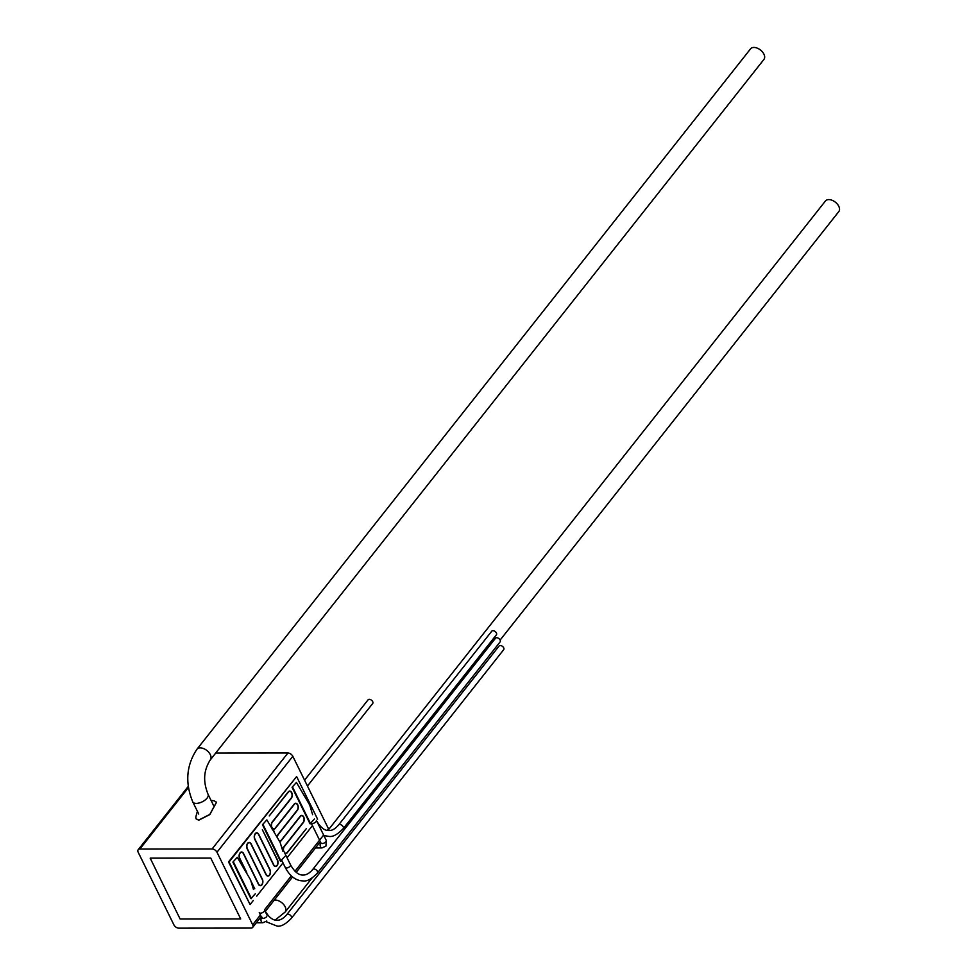 <?xml version="1.0" encoding="UTF-8"?>
<svg xmlns="http://www.w3.org/2000/svg" width="977" height="977" viewBox="0 0 977 977"><rect width="100%" height="100%" fill="white"/><g stroke="black" fill="none" stroke-linecap="round" stroke-linejoin="round"><path stroke-width="1.47" d="M180.122 919.015L150.177 858.148L210.763 858.099L240.708 918.954L180.122 919.015L150.177 858.148L210.763 858.099L240.708 918.954L180.122 919.015M251.028 928.077L178.803 928.15A4.189 2.565 38.3 0 1 173.906 924.865L138.209 852.323A4.189 2.565 38.3 0 1 138.197 849.721A4.189 2.565 38.3 0 1 139.87 849.025L212.094 848.964A4.189 2.565 38.3 0 1 216.979 852.249L252.677 924.792A4.189 2.565 38.3 0 1 252.689 927.393A4.189 2.565 38.3 0 1 251.028 928.077M215.661 753.072A4.189 2.565 38.3 0 1 215.709 753.072L287.934 753.011A4.189 2.565 38.3 0 1 292.819 756.296L328.516 828.838A4.189 2.565 38.3 0 1 328.883 830.511M196.059 818.811L198.734 820.204L209.835 814.549L216.515 802.288M197.378 811.252L195.766 817.077L196.023 818.75L198.673 820.082L209.774 814.427L216.479 802.227L214.11 800.737L211.093 800.505M272.314 828.032A3.725 2.32 -90.1 0 1 272.351 822.255L291.317 798.27A4.03 2.516 89.9 0 0 291.732 792.603A4.03 2.516 89.9 0 0 289.754 791.065A4.03 2.516 89.9 0 0 288.203 791.932L269.237 815.929L288.325 792.176A3.725 2.32 -90.1 0 1 289.754 791.382A3.725 2.32 -90.1 0 1 291.573 792.799A3.725 2.32 -90.1 0 1 291.195 798.026L272.229 822.011A4.03 2.516 89.9 0 0 271.924 827.861M272.864 828.911A4.03 2.516 89.9 0 0 273.792 829.204A4.03 2.516 89.9 0 0 275.355 828.337L294.309 804.352A3.725 2.32 -90.1 0 1 295.738 803.558A3.725 2.32 -90.1 0 1 297.57 804.975A3.725 2.32 -90.1 0 1 297.179 810.189L278.225 834.187A4.03 2.516 89.9 0 0 277.297 836.715M279.678 841.368A4.03 2.516 89.9 0 0 279.788 841.38A4.03 2.516 89.9 0 0 281.339 840.513L300.293 816.528A3.725 2.32 -90.1 0 1 301.734 815.722A3.725 2.32 -90.1 0 1 303.554 817.138A3.725 2.32 -90.1 0 1 303.175 822.365L284.209 846.351A4.03 2.516 89.9 0 0 283.281 850.1M283.562 850.674A3.725 2.32 -90.1 0 1 284.331 846.595L303.297 822.61A4.03 2.516 89.9 0 0 303.713 816.955A4.03 2.516 89.9 0 0 301.734 815.416A4.03 2.516 89.9 0 0 300.183 816.283L281.217 840.269A3.725 2.32 -90.1 0 1 279.788 841.063A3.725 2.32 -90.1 0 1 279.52 841.038M302.198 815.807A4.03 2.516 89.9 0 0 301.429 815.441M277.468 837.02A3.725 2.32 -90.1 0 1 278.347 834.431L297.301 810.434A4.03 2.516 89.9 0 0 297.716 804.779A4.03 2.516 89.9 0 0 295.738 803.241A4.03 2.516 89.9 0 0 294.187 804.108L275.233 828.093A3.725 2.32 -90.1 0 1 273.792 828.899A3.725 2.32 -90.1 0 1 272.583 828.337A2.943 1.429 153.8 0 1 272.229 829.62M296.214 803.631A4.03 2.516 89.9 0 0 295.445 803.277M290.218 791.455A4.03 2.516 89.9 0 0 289.448 791.101M246.717 872.437L239.78 858.331A3.725 2.32 -90.1 0 1 239.512 854.411A3.725 2.32 -90.1 0 1 241.6 852.31A3.725 2.32 -90.1 0 1 243.42 853.727L258.392 884.161A4.03 2.516 89.9 0 0 260.37 885.699A4.03 2.516 89.9 0 0 262.63 883.428A4.03 2.516 89.9 0 0 262.337 879.166L247.364 848.732A3.725 2.32 -90.1 0 1 247.096 844.812A3.725 2.32 -90.1 0 1 249.184 842.711A3.725 2.32 -90.1 0 1 251.004 844.128L265.976 874.562A4.03 2.516 89.9 0 0 267.954 876.1A4.03 2.516 89.9 0 0 270.214 873.829A4.03 2.516 89.9 0 0 269.921 869.579L254.948 839.145A3.725 2.32 -90.1 0 1 254.679 835.213A3.725 2.32 -90.1 0 1 256.768 833.125A3.725 2.32 -90.1 0 1 258.587 834.541L273.56 864.963A4.03 2.516 89.9 0 0 275.538 866.501A4.03 2.516 89.9 0 0 277.798 864.23A4.03 2.516 89.9 0 0 277.505 859.98L262.373 829.742L277.358 860.175A3.725 2.32 -90.1 0 1 277.627 864.095A3.725 2.32 -90.1 0 1 275.538 866.196A3.725 2.32 -90.1 0 1 273.719 864.779L258.734 834.346A4.03 2.516 89.9 0 0 256.768 832.807A4.03 2.516 89.9 0 0 254.508 835.079A4.03 2.516 89.9 0 0 254.789 839.341L269.774 869.762A3.725 2.32 -90.1 0 1 270.043 873.694A3.725 2.32 -90.1 0 1 267.954 875.783A3.725 2.32 -90.1 0 1 266.135 874.366L251.15 843.945A4.03 2.516 89.9 0 0 249.184 842.406A4.03 2.516 89.9 0 0 246.925 844.678A4.03 2.516 89.9 0 0 247.205 848.928L262.19 879.361A3.725 2.32 -90.1 0 1 262.459 883.281A3.725 2.32 -90.1 0 1 260.37 885.382A3.725 2.32 -90.1 0 1 258.539 883.965L243.566 853.532A4.03 2.516 89.9 0 0 241.6 852.005A4.03 2.516 89.9 0 0 239.341 854.277A4.03 2.516 89.9 0 0 239.621 858.527L245.581 870.629M251.944 883.562L254.753 888.765L251.345 881.852M284.844 853.263A4.03 2.516 89.9 0 0 285.772 853.556A4.03 2.516 89.9 0 0 287.323 852.689L306.289 828.691L287.214 852.445A3.725 2.32 -90.1 0 1 285.772 853.239A3.725 2.32 -90.1 0 1 284.551 852.689M282.866 851.248L280.13 842.418L266.868 819.886L262.471 824.686L280.448 861.201L284.844 856.402M317.586 819.141L296.617 776.544L229.119 861.934L250.088 904.543L253.287 900.501M256.731 896.141L283.012 862.886M287.055 857.769L312.432 825.663M253.47 889.534L250.552 879.837L237.289 857.305L232.892 862.105L250.869 898.62L255.266 893.821M312.628 814.696L309.709 804.999L296.446 782.467L292.05 787.254L310.027 823.782L314.423 818.982M250.088 904.543L228.52 861.934L296.617 776.544M240.525 852.384A3.725 2.32 -90.1 0 1 240.989 852.31A3.725 2.32 -90.1 0 1 241.295 852.347M260.065 885.663A4.03 2.516 89.9 0 0 260.835 885.309M248.109 842.797A3.725 2.32 -90.1 0 1 248.573 842.711A3.725 2.32 -90.1 0 1 248.879 842.748M267.649 876.064A4.03 2.516 89.9 0 0 268.419 875.71M255.693 833.198A3.725 2.32 -90.1 0 1 256.157 833.125A3.725 2.32 -90.1 0 1 256.462 833.149M275.233 866.477A4.03 2.516 89.9 0 0 276.002 866.123M275.233 866.159A3.725 2.32 -90.1 0 1 274.928 866.196A3.725 2.32 -90.1 0 1 274.464 866.123M257.232 833.198A4.03 2.516 89.9 0 0 256.462 832.844M267.649 875.758A3.725 2.32 -90.1 0 1 267.344 875.795A3.725 2.32 -90.1 0 1 266.88 875.71M249.648 842.797A4.03 2.516 89.9 0 0 248.879 842.43M260.065 885.357A3.725 2.32 -90.1 0 1 259.76 885.382A3.725 2.32 -90.1 0 1 259.296 885.309M242.064 852.384A4.03 2.516 89.9 0 0 241.295 852.029M288.679 791.455A3.725 2.32 -90.1 0 1 289.143 791.382A3.725 2.32 -90.1 0 1 289.448 791.419M273.499 829.18A4.03 2.516 89.9 0 0 274.268 828.814M294.675 803.631A3.725 2.32 -90.1 0 1 295.139 803.558A3.725 2.32 -90.1 0 1 295.445 803.582M279.642 841.307A4.03 2.516 89.9 0 0 280.252 840.989M300.66 815.807A3.725 2.32 -90.1 0 1 301.124 815.722A3.725 2.32 -90.1 0 1 301.429 815.758M285.467 853.519A4.03 2.516 89.9 0 0 286.237 853.165M285.467 853.214A3.725 2.32 -90.1 0 1 285.174 853.239A3.725 2.32 -90.1 0 1 284.808 853.19M273.487 828.862A3.725 2.32 -90.1 0 1 273.194 828.899A3.725 2.32 -90.1 0 1 272.827 828.85M237.289 857.305L232.892 862.105M233.503 862.105L251.468 898.62M266.868 819.886L262.471 824.686M263.082 824.686L281.046 861.201M296.446 782.467L292.05 787.254M292.66 787.254L310.625 823.782M496.401 632.986A2.943 1.807 38.3 0 1 496.401 634.806L343.208 828.63A2.943 1.807 38.3 0 0 343.196 826.798A2.943 1.807 38.3 0 0 339.752 824.49A2.943 1.807 38.3 0 0 338.579 824.979L491.785 631.154A2.943 1.807 38.3 0 1 494.081 630.91A2.943 1.807 38.3 0 1 496.401 632.986M496.682 637.737A2.943 1.807 38.3 0 1 499.626 639.3A2.943 1.807 38.3 0 1 500.126 641.877L317.354 873.12A2.943 1.807 38.3 0 0 316.853 870.544A2.943 1.807 38.3 0 0 313.91 868.98A2.943 1.807 38.3 0 0 312.738 869.469L495.51 638.225A2.943 1.807 38.3 0 1 496.682 637.737M271.459 827.8A2.943 1.429 153.8 0 1 272.571 828.325L274.415 832.062M500.261 645.516A2.943 1.807 38.3 0 1 503.204 647.079A2.943 1.807 38.3 0 1 503.705 649.656L291.354 918.319A2.943 1.807 38.3 0 0 290.853 915.742A2.943 1.807 38.3 0 0 287.91 914.191A2.943 1.807 38.3 0 0 286.737 914.667L499.088 646.005A2.943 1.807 38.3 0 1 500.261 645.516M500.126 640.057L838.803 211.582A8.524 5.239 -141.7 0 0 838.779 206.281A8.524 5.239 -141.7 0 0 832.086 200.273A8.524 5.239 -141.7 0 0 825.418 201.006L328.748 829.4M192.762 801.885A8.524 4.128 153.8 0 0 196.243 803.399A8.524 4.128 153.8 0 0 207.087 798.111A8.524 4.128 153.8 0 0 208.064 794.362C204.437 784.922 201.86 773.21 210.299 759.874L763.929 59.426A8.524 5.239 -141.7 0 0 763.904 54.126A8.524 5.239 -141.7 0 0 757.212 48.117A8.524 5.239 -141.7 0 0 750.556 48.85L196.914 749.298C186.326 765.321 184.946 782.858 192.762 801.885L198.758 814.061M304.568 780.183L368.085 699.825A2.943 1.807 38.3 0 1 369.257 699.337A2.943 1.807 38.3 0 1 372.2 700.9A2.943 1.807 38.3 0 1 372.701 703.477L307.45 786.033M328.516 828.838L327.307 830.365M323.021 835.799L295.005 871.24M291.329 875.88L264.462 909.88M260.419 914.997L252.677 924.792M215.709 753.072L209.676 760.704M188.39 787.633L139.87 849.025M287.934 753.011L212.094 848.964M292.819 756.296L216.979 852.249M320.822 842.687A2.943 1.832 89.9 0 0 320.517 846.815A2.943 1.832 89.9 0 0 321.958 847.938L325.939 846.131L326.257 840.403L316.389 820.35A2.943 1.429 153.8 0 1 316.047 821.645A2.943 1.429 153.8 0 1 312.31 823.477A2.943 1.429 153.8 0 1 311.187 823.074L320.969 843.004A2.943 1.429 -26.2 0 0 323.179 843.383A2.943 1.429 -26.2 0 0 325.915 841.698A2.943 1.429 -26.2 0 0 326.257 840.403M261.665 917.537A2.943 1.832 89.9 0 0 261.36 921.665A2.943 1.832 89.9 0 0 262.813 922.789L266.782 920.969M262.166 917.318L261.824 917.843A2.943 1.429 -26.2 0 0 264.022 918.233A2.943 1.429 -26.2 0 0 266.77 916.548M312.738 869.469C309.416 873.328 306.204 875.172 303.09 875.001C298.73 875.307 294.541 871.911 290.535 864.84A2.943 1.429 153.8 0 1 290.193 866.135A2.943 1.429 153.8 0 1 286.456 867.967A2.943 1.429 153.8 0 1 285.247 867.442C289.9 876.284 295.848 880.765 303.09 880.9C306.925 881.596 311.675 879.007 317.354 873.12M286.737 914.667C283.415 918.527 280.204 920.371 277.089 920.212C272.73 920.505 268.553 917.11 264.547 910.039A2.943 1.429 153.8 0 1 264.205 911.346A2.943 1.429 153.8 0 1 260.456 913.165A2.943 1.429 153.8 0 1 259.259 912.64L261.824 917.843M311.944 878.152L285.162 912.029A8.524 5.239 -141.7 0 0 285.137 906.741A8.524 5.239 -141.7 0 0 275.184 900.049A8.524 5.239 -141.7 0 0 274.244 900.122M210.299 759.874A8.524 5.239 -141.7 0 0 210.275 754.586A8.524 5.239 -141.7 0 0 200.309 747.893A8.524 5.239 -141.7 0 0 196.914 749.298M325.011 835.885L324.413 836.654M320.371 841.771L296.214 872.327M292.563 876.943L265.28 911.456M261.213 916.609L252.689 927.393M188.219 786.436L138.197 849.721M301.124 815.722L301.734 815.722M289.143 791.382L289.754 791.382M240.989 852.31L241.6 852.31M259.76 885.382L260.37 885.382M267.344 875.795L267.954 875.783M274.928 866.196L275.538 866.196M256.157 833.125L256.768 833.125M248.573 842.711L249.184 842.711M315.486 847.951L321.958 847.938M267.1 915.254L264.547 910.039M256.316 922.801L262.813 922.789M323.863 835.53L328.944 836.41C332.778 837.106 337.529 834.517 343.208 828.63M338.579 824.979C335.27 828.838 332.058 830.682 328.944 830.511C324.584 830.816 320.395 827.421 316.389 820.35M281.852 847.181L290.535 864.84M281.742 860.322L285.247 867.442M266.037 921.714L277.102 926.098C280.924 926.794 285.675 924.205 291.354 918.319M275.233 920.016L285.162 912.029M208.064 794.362L214.061 806.526"/></g></svg>
